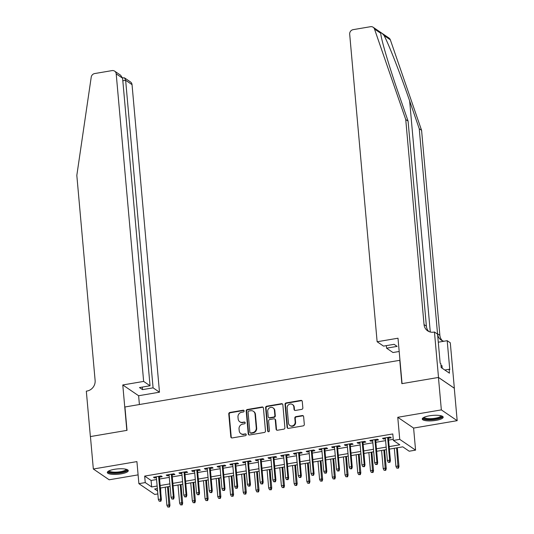 <?xml version="1.0" encoding="UTF-8"?>
<svg xmlns="http://www.w3.org/2000/svg" width="534" height="534" viewBox="0 0 534 534"><rect width="100%" height="100%" fill="white"/><g stroke="black" fill="none" stroke-linecap="round" stroke-linejoin="round"><path stroke-width="0.8" d="M244.125 410.946A0.928 0.854 -55.8 0 0 243.177 410.205L229.907 412.455A1.322 1.222 -55.8 0 0 228.766 413.943L230.815 436.872A1.322 1.222 -55.8 0 0 232.177 437.933L245.446 435.677A0.928 0.854 -55.8 0 0 245.887 434.022A0.928 0.854 -55.8 0 0 245.286 433.895L243.571 434.189A4.232 3.905 -55.8 0 1 239.212 430.791L239.038 428.882A4.232 3.905 -55.8 0 1 242.676 424.123L244.392 423.829A0.928 0.854 -55.8 0 0 244.832 422.174A0.928 0.854 -55.8 0 0 244.232 422.047L242.516 422.341A4.232 3.905 -55.8 0 1 238.151 418.943L237.984 417.034A4.232 3.905 -55.8 0 1 241.615 412.275L243.33 411.988A0.928 0.854 -55.8 0 0 244.125 410.946M243.965 410.512A0.928 0.854 -55.8 0 0 243.604 410.492L230.334 412.749A1.322 1.222 -55.8 0 0 229.199 414.237L231.242 437.166A1.322 1.222 -55.8 0 0 231.549 437.873M246.081 434.202A0.928 0.854 -55.8 0 0 245.72 434.189L243.571 434.189M245.019 422.354A0.928 0.854 -55.8 0 0 244.659 422.341L242.516 422.341M429.383 415.819A10.513 2.683 174.9 0 0 422.254 419.023A10.513 2.683 174.9 0 0 436.058 420.365A10.513 2.683 174.9 0 0 443.187 417.154A10.513 2.683 174.9 0 0 429.383 415.819M114.456 469.313A10.513 2.683 174.9 0 0 107.327 472.523A10.513 2.683 174.9 0 0 121.138 473.858A10.513 2.683 174.9 0 0 128.267 470.654A10.513 2.683 174.9 0 0 114.456 469.313M301.71 409.378A1.322 1.222 -55.8 0 0 302.845 407.889L302.271 401.455A1.322 1.222 -55.8 0 0 300.909 400.393L286.171 402.896A1.322 1.222 -55.8 0 0 285.036 404.385L287.078 427.313A1.322 1.222 -55.8 0 0 288.44 428.375L303.178 425.872A1.322 1.222 -55.8 0 0 304.313 424.383L303.626 416.613A1.322 1.222 -55.8 0 0 302.257 415.552L295.956 416.627A1.322 1.222 -55.8 0 0 294.815 418.109L295.162 421.967A3.538 3.264 -55.8 0 1 289.828 425.458A3.538 3.264 -55.8 0 1 288.48 423.102L287.132 408.003A3.538 3.264 -55.8 0 1 292.465 404.512A3.538 3.264 -55.8 0 1 293.813 406.868L294.04 409.384A1.322 1.222 -55.8 0 0 295.402 410.446L301.71 409.378M438.447 377.445L454.287 388.225L457.177 420.672L441.344 409.892L438.447 377.445L401.862 383.659L399.779 360.303L124.936 406.988L127.025 430.351L90.44 436.565L93.337 469.006L136.918 461.603L138.887 483.664L145.248 482.582L144.667 476.094L392.79 433.948L393.371 440.437L399.732 439.355L415.572 450.135L409.204 451.217L402.783 446.845L389.399 449.121M441.344 409.892L397.763 417.294L399.732 439.355M263.429 408.056A1.322 1.222 -55.8 0 0 262.067 406.995L247.329 409.498A1.322 1.222 -55.8 0 0 246.194 410.986L248.237 433.915A1.322 1.222 -55.8 0 0 249.598 434.976L264.337 432.467A1.322 1.222 -55.8 0 0 265.471 430.985L263.429 408.056M266.746 406.2L281.485 403.697A1.322 1.222 -55.8 0 1 282.846 404.759L284.896 427.687A1.322 1.222 -55.8 0 1 283.761 429.169L277.453 430.244A1.322 1.222 -55.8 0 1 276.091 429.182L275.257 419.884A1.322 1.222 -55.8 0 0 273.895 418.823L269.71 419.53A1.322 1.222 -55.8 0 0 268.575 421.019L269.443 430.698A0.928 0.854 -55.8 0 1 268.048 431.612A0.928 0.854 -55.8 0 1 267.694 430.991L265.612 407.682A1.322 1.222 -55.8 0 1 266.746 406.2L267.174 406.487L281.912 403.984L281.485 403.697M93.337 469.006L109.176 479.786L138.099 474.873M159.392 477.142L162.202 476.668L161.135 475.941L153.498 477.236L154.566 477.963L156.389 477.656M172.115 474.986L174.925 474.506L173.857 473.778L166.221 475.073L167.289 475.801L169.111 475.494M184.837 472.824L187.648 472.343L186.58 471.615L178.943 472.91L180.018 473.638L181.834 473.331M197.567 470.661L200.377 470.18L199.302 469.453L191.673 470.754L192.741 471.482L194.563 471.168M210.289 468.498L213.099 468.024L212.031 467.29L204.395 468.592L205.463 469.319L207.285 469.012M223.012 466.336L225.822 465.862L224.754 465.134L217.118 466.429L218.186 467.157L220.008 466.849M235.734 464.173L238.544 463.699L237.476 462.971L229.84 464.266L230.915 464.994L232.731 464.687M248.464 462.017L251.274 461.536L250.199 460.809L242.569 462.104L243.637 462.831L245.46 462.524M261.186 459.854L263.996 459.374L262.928 458.646L255.292 459.941L256.36 460.675L258.182 460.361M273.909 457.691L276.719 457.211L275.651 456.483L268.015 457.785L269.083 458.512L270.905 458.199M286.631 455.529L289.441 455.055L288.373 454.327L280.737 455.622L281.812 456.35L283.627 456.043M299.354 453.366L302.171 452.892L301.096 452.164L293.466 453.459L294.534 454.187L296.357 453.88M312.083 451.21L314.893 450.729L313.818 450.002L306.189 451.297L307.257 452.024L309.079 451.717M324.805 449.047L327.616 448.567L326.548 447.839L318.911 449.134L319.979 449.862L321.802 449.555M337.528 446.885L340.338 446.404L339.27 445.676L331.634 446.978L332.709 447.706L334.524 447.392M350.251 444.722L353.067 444.248L351.993 443.514L344.357 444.815L345.431 445.543L347.254 445.236M362.98 442.559L365.79 442.085L364.715 441.358L357.086 442.653L358.154 443.38L359.976 443.073M375.702 440.396L378.513 439.923L377.445 439.195L369.808 440.49L370.876 441.217L372.699 440.91M144.667 476.094L151.089 480.466L156.555 479.539M159.559 479.025L169.278 477.376M172.282 476.869L182.007 475.213M185.011 474.706L194.73 473.051M197.734 472.543L207.452 470.895M210.456 470.381L220.175 468.732M223.179 468.218L232.904 466.569M235.901 466.062L245.627 464.406M248.63 463.899L258.349 462.244M261.353 461.736L271.072 460.081M274.076 459.574L283.801 457.925M286.798 457.411L296.524 455.762M299.527 455.248L309.246 453.6M312.25 453.092L321.969 451.437M324.972 450.93L334.691 449.274M337.695 448.767L347.42 447.118M350.424 446.604L360.143 444.956M363.147 444.442L372.865 442.793M375.869 442.286L385.588 440.63M388.592 440.123L393.271 439.328M388.425 438.24L391.235 437.76L390.167 437.032L382.531 438.327L383.606 439.055L385.421 438.748M397.763 417.294L413.603 428.074L457.177 420.672M413.603 428.074L415.572 450.135M160.607 487.983L160.841 493.409M157.837 493.917L154.727 494.444L138.887 483.664M389.173 446.611L399.792 444.809L393.371 440.437M145.248 482.582L151.669 486.955L157.136 486.027M160.14 485.519L169.859 483.864M172.862 483.357L182.581 481.701M185.585 481.194L195.311 479.539M198.314 479.031L208.033 477.383M211.037 476.869L220.756 475.22M223.759 474.706L233.478 473.057M236.482 472.55L246.207 470.895M249.204 470.387L258.93 468.732M261.934 468.225L271.652 466.576M274.656 466.062L284.375 464.413M287.379 463.899L297.098 462.25M300.101 461.743L309.827 460.088M312.831 459.58L322.549 457.925M325.553 457.418L335.272 455.762M338.276 455.255L347.994 453.606M350.998 453.092L360.724 451.444M363.727 450.93L373.446 449.281M376.45 448.774L386.169 447.118M157.356 488.537L154.666 488.997L157.577 490.98M386.396 449.628L376.67 451.283M373.673 451.791L363.948 453.446M360.944 453.953L351.225 455.602M348.221 456.116L338.503 457.765M335.499 458.279L325.773 459.928M322.776 460.435L313.051 462.09M310.047 462.598L300.328 464.253M297.325 464.76L287.606 466.409M284.602 466.923L274.883 468.572M271.879 469.086L262.154 470.734M259.15 471.248L249.431 472.897M246.428 473.404L236.709 475.06M233.705 475.567L223.986 477.222M220.983 477.73L211.257 479.378M208.253 479.892L198.535 481.541M195.531 482.055L185.812 483.704M182.808 484.211L173.089 485.867M170.086 486.374L160.36 488.029M151.089 480.466L151.669 486.955M154.566 477.963L154.486 477.069M167.289 475.801L167.209 474.906M180.018 473.638L179.938 472.744M192.741 471.482L192.661 470.581M205.463 469.319L205.383 468.425M218.186 467.157L218.106 466.262M230.915 464.994L230.835 464.099M243.637 462.831L243.557 461.937M256.36 460.675L256.28 459.774M269.083 458.512L269.002 457.611M281.812 456.35L281.732 455.455M294.534 454.187L294.454 453.293M307.257 452.024L307.177 451.13M319.979 449.862L319.899 448.967M332.709 447.706L332.629 446.804M345.431 445.543L345.351 444.648M358.154 443.38L358.074 442.486M370.876 441.217L370.796 440.323M383.606 439.055L383.525 438.16M239.766 421.767L240.2 422.054A4.232 3.905 -55.8 0 0 242.943 422.634M240.827 433.608L241.255 433.902A4.232 3.905 -55.8 0 0 243.998 434.476M263.122 407.342A1.322 1.222 -55.8 0 0 262.494 407.282L247.756 409.792A1.322 1.222 -55.8 0 0 246.621 411.273L248.664 434.202A1.322 1.222 -55.8 0 0 248.971 434.916M248.857 411.046A0.928 0.854 -55.8 0 0 248.063 412.088L249.859 432.213A0.928 0.854 -55.8 0 0 250.813 432.954L252.629 432.647A4.232 3.905 -55.8 0 0 256.26 427.894L255.032 414.137A4.232 3.905 -55.8 0 0 250.673 410.739L248.857 411.046M250.212 432.834L250.64 433.121A0.928 0.854 -55.8 0 0 251.24 433.248L250.813 432.954M253.416 411.314L253.844 411.607A4.232 3.905 -55.8 0 1 255.459 414.431L256.687 428.188A4.232 3.905 -55.8 0 1 253.056 432.94L251.24 433.248M282.539 404.044A1.322 1.222 -55.8 0 0 281.912 403.984M274.756 419.003L275.184 419.29A1.322 1.222 -55.8 0 1 275.691 420.171L276.519 429.469A1.322 1.222 -55.8 0 0 276.826 430.184M267.174 406.487A1.322 1.222 -55.8 0 0 266.039 407.976L268.121 431.285A0.928 0.854 -55.8 0 0 268.288 431.719M274.396 410.232A3.538 3.264 -55.8 0 0 269.41 407.923A3.538 3.264 -55.8 0 0 267.714 411.367L268.188 416.687A1.322 1.222 -55.8 0 0 269.557 417.748L273.735 417.034A1.322 1.222 -55.8 0 0 274.877 415.552L274.396 410.232L274.83 410.526A3.538 3.264 -55.8 0 0 273.475 408.17L273.048 407.876M268.695 417.568L269.123 417.862A1.322 1.222 -55.8 0 0 269.984 418.042L269.557 417.748M274.83 410.526L275.304 415.839A1.322 1.222 -55.8 0 1 274.169 417.328L269.984 418.042M292.465 404.512L292.892 404.805A3.538 3.264 -55.8 0 1 294.241 407.162L294.468 409.678A1.322 1.222 -55.8 0 0 294.775 410.386M289.828 425.458L290.256 425.745A3.538 3.264 -55.8 0 0 295.589 422.254L295.162 421.967M303.312 415.906A1.322 1.222 -55.8 0 0 302.691 415.846L296.383 416.914A1.322 1.222 -55.8 0 0 295.249 418.402L295.589 422.254M301.964 400.747A1.322 1.222 -55.8 0 0 301.336 400.687L286.598 403.19A1.322 1.222 -55.8 0 0 285.463 404.679L287.506 427.607A1.322 1.222 -55.8 0 0 287.819 428.315M167.729 507.006L169.425 507.086L167.729 507.006L166.895 505.291L169.185 504.904L169.959 505.424L168.283 486.681M168.998 506.793L167.569 486.801M166.895 505.291L165.28 487.188M169.959 505.424L169.425 507.086M160.44 500.965L159.165 501.179L160.868 501.259L160.44 500.965L160.627 499.076L158.338 499.464L156.308 476.755M158.598 476.368L160.627 499.076L161.395 499.597L159.312 476.248M160.868 501.259L161.395 499.597M158.338 499.464L159.165 501.179M126.631 469.406A9.098 2.323 -5.1 0 1 124.502 471.522A9.098 2.323 -5.1 0 1 113.969 472.984A9.098 2.323 -5.1 0 1 108.716 471.008M109.27 470.734A8.424 2.149 174.9 0 0 114.93 472.169A8.424 2.149 174.9 0 0 123.941 470.801A8.424 2.149 174.9 0 0 126.037 469.239M107.514 471.936A10.44 2.663 174.9 0 0 115.03 473.358A10.44 2.663 174.9 0 0 125.51 471.669A10.44 2.663 174.9 0 0 127.98 470.114M441.558 415.906A9.098 2.323 -5.1 0 1 439.422 418.029A9.098 2.323 -5.1 0 1 428.895 419.484A9.098 2.323 -5.1 0 1 423.636 417.508M424.196 417.241A8.424 2.149 174.9 0 0 429.85 418.669A8.424 2.149 174.9 0 0 438.861 417.308A8.424 2.149 174.9 0 0 440.957 415.739M422.434 418.442A10.44 2.663 174.9 0 0 429.95 419.858A10.44 2.663 174.9 0 0 440.43 418.169A10.44 2.663 174.9 0 0 442.9 416.613M442.219 368.26L441.985 365.663L441.004 365.523M143.646 381.416L116.198 73.852A4.045 3.731 -55.8 0 0 112.033 70.608L94.665 73.558A4.045 3.731 -55.8 0 0 91.221 77.15L76.823 175.399L95.119 380.435A9.432 8.711 124.2 0 1 87.022 391.035L86.321 391.155L90.38 436.572L126.832 430.384L122.78 384.961L143.646 381.416L150.047 385.775L139.481 387.564L142.525 389.633L153.084 387.844L159.486 392.196L132.038 84.639L125.637 80.28L122.82 80.761M153.084 387.844L125.637 80.28L124.522 77.877L130.49 81.942A4.045 3.731 124.2 0 1 132.038 84.639M139.401 404.532L138.62 395.741L159.486 392.196M122.78 384.961L138.62 395.741M150.047 385.775L122.593 78.211L116.198 73.852M142.525 389.633L142.298 387.09M114.656 71.162L120.624 75.227L122.593 78.211M122.533 77.797L124.522 77.877M380.755 33.295L374.494 29.03A4.045 3.731 -55.8 0 0 373.146 27.254L388.986 38.034A4.045 3.731 124.2 0 1 390.334 39.81L421.58 130.303L419.237 128.707L409.651 100.959C400.607 74.52 388.532 43.628 384.066 35.551C381.803 32.828 380.702 32.08 380.755 33.295L380.755 33.295C380.849 38.401 389.233 66.77 398.504 93.37L408.083 121.118L426.379 326.161A9.432 8.711 -55.8 0 0 428.882 331.541M399.185 351.479L392.971 352.533L386.576 348.181L397.136 346.386L394.092 344.317L383.532 346.112L377.131 341.753L349.683 34.189A4.045 3.731 -55.8 0 1 353.154 29.65L370.523 26.7A4.045 3.731 -55.8 0 1 373.146 27.254M408.083 121.118L405.74 119.523L424.036 324.565A9.432 8.711 -55.8 0 0 427.641 330.846A9.432 8.711 -55.8 0 0 433.755 332.135L434.456 332.014L437.56 334.13L440.156 363.2L440.837 363.661L441.184 367.559L449.448 373.179L449.101 369.288L449.788 369.755L447.192 340.685L450.296 342.795L454.347 388.218L438.507 377.438L402.055 383.632L398.004 338.209L377.131 341.753M421.58 130.303L439.876 335.345A9.432 8.711 -55.8 0 0 442.379 340.725M443.921 341.239A9.432 8.711 -55.8 0 1 441.131 340.031A9.432 8.711 -55.8 0 1 437.533 333.75L419.237 128.707M374.494 29.03L405.74 119.523M434.456 332.014L438.507 377.438M386.576 348.181L386.342 345.631M447.192 340.685L438.281 342.201M449.101 369.288L444.802 370.015M180.452 504.85L182.154 504.924L180.452 504.85L179.618 503.128L181.914 502.741L182.681 503.268L181.006 484.518M181.72 504.63L180.298 484.638M179.618 503.128L178.002 485.032M182.681 503.268L182.154 504.924M193.174 502.688L194.877 502.761L193.174 502.688L192.347 500.965L194.636 500.578L195.404 501.106L193.735 482.356M194.449 502.467L193.021 482.482M192.347 500.965L190.731 482.869M195.404 501.106L194.877 502.761M205.897 500.525L207.599 500.598L205.897 500.525L205.069 498.809L207.359 498.416L208.126 498.943L206.458 480.2M207.172 500.311L205.744 480.32M205.069 498.809L203.454 480.707M208.126 498.943L207.599 500.598M218.626 498.362L220.322 498.436L218.626 498.362L217.792 496.647L220.081 496.26L220.856 496.78L219.18 478.037M219.895 498.149L218.466 478.157M217.792 496.647L216.177 478.544M220.856 496.78L220.322 498.436M173.163 498.803L171.888 499.023L173.59 499.096L173.163 498.803L173.35 496.914L171.06 497.301L169.031 474.599M171.321 474.205L173.35 496.914L174.117 497.441L172.035 474.085M173.59 499.096L174.117 497.441M171.06 497.301L171.888 499.023M185.885 496.64L184.61 496.86L186.313 496.934L185.885 496.64L186.072 494.751L183.783 495.138L181.754 472.436M184.05 472.049L186.072 494.751L186.847 495.278L184.757 471.923M186.313 496.934L186.847 495.278M183.783 495.138L184.61 496.86M198.608 494.484L197.34 494.698L199.035 494.771L198.608 494.484L198.795 492.588L196.505 492.982L194.483 470.274M196.772 469.887L198.795 492.588L199.569 493.116L197.487 469.766M199.035 494.771L199.569 493.116M196.505 492.982L197.34 494.698M211.337 492.321L210.062 492.535L211.764 492.608L211.337 492.321L211.524 490.432L209.228 490.819L207.205 468.111M209.495 467.724L211.524 490.432L212.292 490.953L210.209 467.604M211.764 492.608L212.292 490.953M209.228 490.819L210.062 492.535M231.349 496.199L233.051 496.28L231.349 496.199L230.514 494.484L232.804 494.097L233.578 494.618L231.903 475.874M232.617 495.986L231.189 475.994M230.514 494.484L228.899 476.381M233.578 494.618L233.051 496.28M224.06 490.159L222.785 490.372L224.487 490.452L224.06 490.159L224.247 488.27L221.957 488.657L219.928 465.948M222.217 465.561L224.247 488.27L225.014 488.79L222.932 465.441M224.487 490.452L225.014 488.79M221.957 488.657L222.785 490.372M244.071 494.037L245.773 494.117L244.071 494.037L243.244 492.321L245.533 491.934L246.301 492.455L244.632 473.711M245.346 493.823L243.918 473.832M243.244 492.321L241.628 474.225M246.301 492.455L245.773 494.117M236.782 487.996L235.507 488.209L237.209 488.29L236.782 487.996L236.969 486.107L234.68 486.494L232.65 463.792M234.947 463.399L236.969 486.107L237.743 486.628L235.654 463.278M237.209 488.29L237.743 486.628M234.68 486.494L235.507 488.209M256.794 491.881L258.496 491.954L256.794 491.881L255.966 490.159L258.256 489.771L259.023 490.299L257.355 471.549M258.069 491.66L256.64 471.669M255.966 490.159L254.351 472.063M259.023 490.299L258.496 491.954M249.505 485.833L248.237 486.053L249.932 486.127L249.505 485.833L249.692 483.944L247.402 484.331L245.38 461.63M247.669 461.236L249.692 483.944L250.466 484.471L248.383 461.116M249.932 486.127L250.466 484.471M247.402 484.331L248.237 486.053M269.523 489.718L271.219 489.791L269.523 489.718L268.689 488.003L270.978 487.609L271.753 488.136L270.077 469.386M270.791 489.498L269.363 469.513M268.689 488.003L267.073 469.9M271.753 488.136L271.219 489.791M262.234 483.671L260.959 483.891L262.661 483.964L262.234 483.671L262.421 481.781L260.125 482.175L258.102 459.467M260.392 459.08L262.421 481.781L263.189 482.309L261.106 458.953M262.661 483.964L263.189 482.309M260.125 482.175L260.959 483.891M282.246 487.555L283.948 487.629L282.246 487.555L281.411 485.84L283.701 485.446L284.475 485.973L282.8 467.23M283.514 487.342L282.086 467.35M281.411 485.84L279.796 467.737M284.475 485.973L283.948 487.629M274.957 481.514L273.682 481.728L275.384 481.801L274.957 481.514L275.143 479.619L272.854 480.013L270.825 457.304M273.114 456.917L275.143 479.619L275.911 480.146L273.829 456.797M275.384 481.801L275.911 480.146M272.854 480.013L273.682 481.728M294.968 485.393L296.67 485.466L294.968 485.393L294.141 483.677L296.43 483.29L297.198 483.811L295.522 465.067M296.243 485.179L294.815 465.187M294.141 483.677L292.525 465.575M297.198 483.811L296.67 485.466M287.679 479.352L286.404 479.565L288.106 479.639L287.679 479.352L287.866 477.463L285.577 477.85L283.547 455.142M285.837 454.754L287.866 477.463L288.634 477.983L286.551 454.634M288.106 479.639L288.634 477.983M285.577 477.85L286.404 479.565M307.691 483.23L309.393 483.31L307.691 483.23L306.863 481.514L309.153 481.127L309.92 481.648L308.252 462.905M308.966 483.016L307.537 463.025M306.863 481.514L305.248 463.412M309.92 481.648L309.393 483.31M300.402 477.189L299.133 477.403L300.829 477.483L300.402 477.189L300.589 475.3L298.299 475.687L296.277 452.979M298.566 452.592L300.589 475.3L301.363 475.821L299.28 452.472M300.829 477.483L301.363 475.821M298.299 475.687L299.133 477.403M320.42 481.074L322.115 481.147L320.42 481.074L319.586 479.352L321.875 478.965L322.649 479.492L320.974 460.742M321.688 480.854L320.26 460.862M319.586 479.352L317.97 461.256M322.649 479.492L322.115 481.147M313.124 475.026L311.856 475.247L313.558 475.32L313.124 475.026L313.318 473.137L311.022 473.524L308.999 450.823M311.289 450.429L313.318 473.137L314.085 473.665L312.003 450.309M313.558 475.32L314.085 473.665M311.022 473.524L311.856 475.247M333.143 478.911L334.845 478.985L333.143 478.911L332.308 477.189L334.598 476.802L335.372 477.329L333.697 458.579M334.411 478.691L332.982 458.706M332.308 477.189L330.693 459.093M335.372 477.329L334.845 478.985M325.853 472.864L324.579 473.084L326.281 473.157L325.853 472.864L326.04 470.975L323.751 471.362L321.722 448.66M324.011 448.273L326.04 470.975L326.808 471.502L324.725 448.146M326.281 473.157L326.808 471.502M323.751 471.362L324.579 473.084M345.865 476.749L347.567 476.822L345.865 476.749L345.037 475.033L347.327 474.639L348.095 475.167L346.419 456.423M347.14 476.535L345.712 456.543M345.037 475.033L343.422 456.93M348.095 475.167L347.567 476.822M338.576 470.708L337.301 470.921L339.003 470.995L338.576 470.708L338.763 468.812L336.473 469.206L334.444 446.497M336.734 446.11L338.763 468.812L339.531 469.339L337.448 445.99M339.003 470.995L339.531 469.339M336.473 469.206L337.301 470.921M358.588 474.586L360.29 474.659L358.588 474.586L357.76 472.87L360.049 472.483L360.817 473.004L359.148 454.26M359.863 474.372L358.434 454.381M357.76 472.87L356.145 454.768M360.817 473.004L360.29 474.659M351.299 468.545L350.03 468.759L351.726 468.832L351.299 468.545L351.485 466.656L349.196 467.043L347.173 444.335M349.463 443.948L351.485 466.656L352.26 467.177L350.171 443.827M351.726 468.832L352.26 467.177M349.196 467.043L350.03 468.759M371.31 472.423L373.012 472.503L371.31 472.423L370.483 470.708L372.772 470.32L373.546 470.841L371.871 452.098M372.585 472.21L371.157 452.218M370.483 470.708L368.867 452.605M373.546 470.841L373.012 472.503M364.021 466.382L362.753 466.596L364.455 466.676L364.021 466.382L364.208 464.493L361.918 464.88L359.896 442.172M362.185 441.785L364.208 464.493L364.982 465.014L362.9 441.665M364.455 466.676L364.982 465.014M361.918 464.88L362.753 466.596M384.039 470.26L385.735 470.341L384.039 470.26L383.205 468.545L385.495 468.158L386.269 468.678L384.593 449.935M385.308 470.047L383.879 450.055M383.205 468.545L381.59 450.449M386.269 468.678L385.735 470.341M376.75 464.22L375.475 464.433L377.178 464.513L376.75 464.22L376.937 462.331L374.648 462.718L372.619 440.016M374.908 439.622L376.937 462.331L377.705 462.851L375.622 439.502M377.178 464.513L377.705 462.851M374.648 462.718L375.475 464.433M396.762 468.104L398.464 468.178L396.762 468.104L395.928 466.382L398.224 465.995L398.991 466.522L397.316 447.772M398.037 467.884L396.608 447.892M395.928 466.382L394.312 448.286M398.991 466.522L398.464 468.178M389.473 462.057L388.198 462.277L389.9 462.351L389.473 462.057L389.66 460.168L387.37 460.555L385.341 437.853M387.631 437.459L389.66 460.168L390.427 460.695L388.345 437.339M389.9 462.351L390.427 460.695M387.37 460.555L388.198 462.277M243.604 410.492L243.177 410.205M245.72 434.189L245.286 433.895M244.659 422.341L244.232 422.047M231.242 437.166L230.815 436.872M229.199 414.237L228.766 413.943M230.334 412.749L229.907 412.455M248.664 434.202L248.237 433.915M246.621 411.273L246.194 410.986M247.756 409.792L247.329 409.498M262.494 407.282L262.067 406.995M253.056 432.94L252.629 432.647M256.687 428.188L256.26 427.894M255.459 414.431L255.032 414.137M276.519 429.469L276.091 429.182M275.691 420.171L275.257 419.884M268.121 431.285L267.694 430.991M266.039 407.976L265.612 407.682M274.169 417.328L273.735 417.034M275.304 415.839L274.877 415.552M294.468 409.678L294.04 409.384M294.241 407.162L293.813 406.868M295.249 418.402L294.815 418.109M296.383 416.914L295.956 416.627M302.691 415.846L302.257 415.552M287.506 427.607L287.078 427.313M285.463 404.679L285.036 404.385M286.598 403.19L286.171 402.896M301.336 400.687L300.909 400.393M409.651 100.959L430.277 332.021M426.379 326.161L424.036 324.565M437.533 333.75L439.876 335.345M390.334 39.81L384.066 35.551"/></g></svg>
